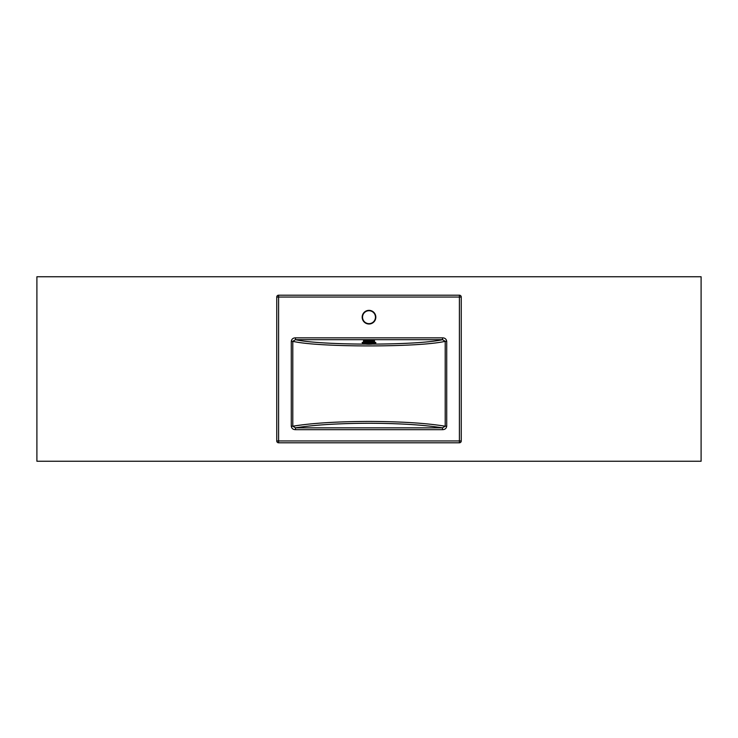 <?xml version="1.0" encoding="UTF-8"?>
<svg xmlns="http://www.w3.org/2000/svg" width="738" height="738" viewBox="0 0 738 738"><rect width="100%" height="100%" fill="white"/><g stroke="black" fill="none" stroke-linecap="round" stroke-linejoin="round"><path stroke-width="1.11" d="M701.1 461.25L701.1 276.75L36.9 276.75L36.9 461.25L701.1 461.25M369 323.641A6.457 6.457 0 0 0 375.457 317.183A6.457 6.457 0 0 0 369 310.726A6.457 6.457 0 0 0 362.543 317.183A6.457 6.457 0 0 0 369 323.641A6.457 6.457 0 0 1 362.543 317.183A6.457 6.457 0 0 1 369 310.726M446.721 341.307L445.208 341.307L442.514 339.683L295.486 339.683L295.486 337.847C293.087 337.884 291.685 339.037 291.279 341.307L292.792 341.307L292.792 426.213L291.279 426.213C291.695 428.492 293.097 429.645 295.486 429.673L295.486 427.837L292.792 426.213C311.74 423.132 337.137 421.536 369 421.426C400.863 421.536 426.26 423.132 445.208 426.213L445.208 341.307C419.867 347.46 318.133 347.46 292.792 341.307L295.486 339.683C321.15 345.587 416.85 345.587 442.514 339.683L442.514 337.847C444.903 337.875 446.305 339.028 446.721 341.307L446.721 426.213L445.208 426.213L442.514 427.837C423.926 424.885 399.415 423.354 369 423.252C338.585 423.354 314.074 424.885 295.486 427.837L442.514 427.837L442.514 429.673C444.913 429.636 446.315 428.483 446.721 426.213M276.75 440.955L276.75 297.045L278.595 297.045L278.595 440.955L459.405 440.955L459.405 297.045L278.595 297.045L278.595 295.2L459.405 295.2A1.845 1.845 0 0 1 461.25 297.045L461.25 440.955A1.845 1.845 0 0 1 459.405 442.8L278.595 442.8A1.845 1.845 0 0 1 276.75 440.955A1.845 1.845 0 0 0 278.595 442.8L278.595 440.955L276.75 440.955M278.595 295.2A1.845 1.845 0 0 0 276.75 297.045A1.845 1.845 0 0 1 278.595 295.2M369.277 341.288L374.526 341.288A5.535 0.673 0 0 0 369.277 340.652L368.723 340.652A5.535 0.673 0 0 0 363.474 341.288L363.465 340.771A5.535 0.673 0 0 1 369 340.098A5.535 0.673 0 0 1 374.535 340.771L374.535 342.238M362.543 342.792L362.543 342.976A6.457 0.784 0 0 1 369 342.183A6.457 0.784 0 0 1 375.457 342.976L375.457 342.792A6.457 0.784 180 0 0 369 341.998A6.457 0.784 180 0 0 362.543 342.792C361.122 342.497 363.281 342.174 369.028 341.842C374.692 342.183 376.832 342.506 375.457 342.792M369.277 340.652L369.277 341.842M368.723 341.288L363.474 341.288L363.465 342.238M368.723 340.652L368.723 341.842M369 310.357A6.827 6.827 0 0 1 375.826 317.183A6.827 6.827 0 0 1 369 324.01A6.827 6.827 0 0 1 362.173 317.183A6.827 6.827 0 0 1 369 310.357M291.279 426.213L291.279 341.307M295.486 337.847L442.514 337.847M442.514 429.673L295.486 429.673M459.405 442.8A1.845 1.845 0 0 0 461.25 440.955L459.405 440.955L459.405 442.8M459.405 295.2L459.405 297.045L461.25 297.045M362.727 342.598A6.273 0.766 0 0 1 369 341.842A6.273 0.766 0 0 1 375.273 342.598M374.904 343.521A5.904 0.72 180 0 0 369 342.801A5.904 0.72 180 0 0 363.096 343.521A5.904 0.72 180 0 0 369 344.24A5.904 0.72 180 0 0 374.904 343.521M363.751 343.521A5.249 0.637 0 0 1 369 342.884A5.249 0.637 0 0 1 374.249 343.521A5.249 0.637 0 0 1 369 344.157A5.249 0.637 0 0 1 363.751 343.521M369 342.912A4.723 0.572 180 0 0 366.537 342.995L366.537 342.995A4.723 0.572 180 0 0 364.277 343.484A4.723 0.572 180 0 0 369 344.056A4.723 0.572 180 0 0 373.723 343.484A4.723 0.572 180 0 0 371.463 342.995L371.463 342.995A4.723 0.572 180 0 0 369 342.912M366.537 342.995L371.463 342.995M362.543 342.976C361.943 343.76 364.102 344.185 369.028 344.249C374.452 343.973 376.592 343.548 375.457 342.976"/></g></svg>
